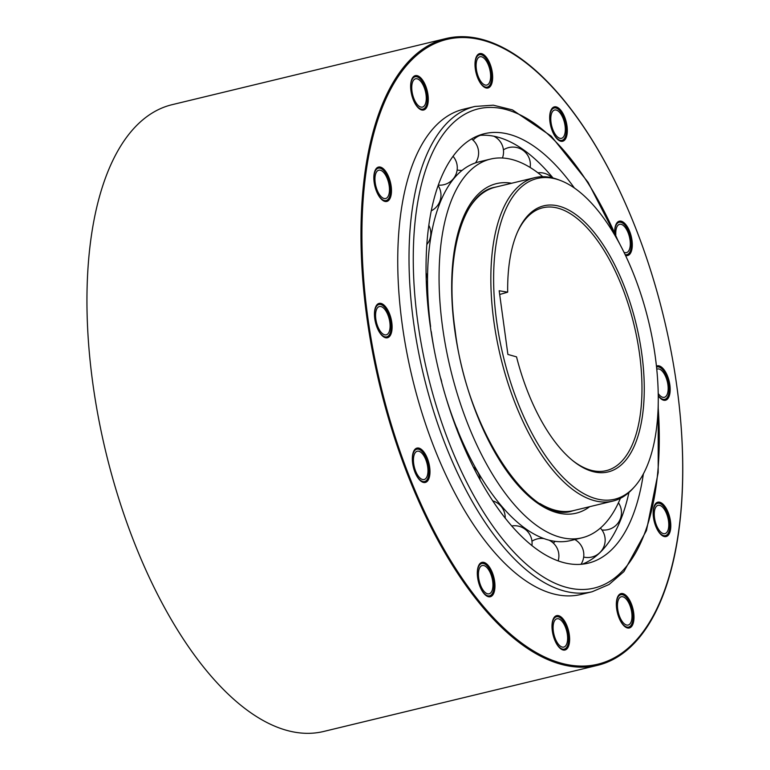 <?xml version="1.0" encoding="UTF-8"?>
<svg xmlns="http://www.w3.org/2000/svg" width="770" height="770" viewBox="0 0 770 770"><rect width="100%" height="100%" fill="white"/><g stroke="black" fill="none" stroke-linecap="round" stroke-linejoin="round"><path stroke-width="1.16" d="M634.268 487.025L632.68 488.777A166.359 75.354 -103.6 0 1 612.91 501.078A166.359 75.354 -103.6 0 1 596.009 501.049A166.359 75.354 -103.6 0 1 493.868 321.398A166.359 75.354 -103.6 0 1 534.823 177.649A166.359 75.354 -103.6 0 1 551.715 177.687A166.359 75.354 -103.6 0 1 558.019 179.574L560.242 180.411A164.972 74.728 -103.6 0 1 655.28 356.683A164.972 74.728 -103.6 0 1 634.268 487.025A164.972 74.728 -103.6 0 1 597.915 499.201A164.972 74.728 -103.6 0 1 496.621 321.042A164.972 74.728 -103.6 0 1 553.986 178.534A164.972 74.728 -103.6 0 1 560.242 180.411M516.535 356.866A136.877 61.995 76.4 0 0 572.996 460.855A136.877 61.995 76.4 0 0 594.171 471.885A136.877 61.995 76.4 0 0 635.356 320.859A136.877 61.995 76.4 0 0 557.73 205.84A136.877 61.995 76.4 0 0 517.661 231.655A136.877 61.995 76.4 0 0 507.68 292.177L499.172 290.752L507.892 354.431L516.535 356.866M572.293 460.277A135.212 61.244 76.4 0 0 592.505 470.624A135.212 61.244 76.4 0 0 606.24 470.643A135.212 61.244 76.4 0 0 639.524 353.815A135.212 61.244 76.4 0 0 556.508 207.804A135.212 61.244 76.4 0 0 542.773 207.775A135.212 61.244 76.4 0 0 517.296 232.492M499.682 294.486L507.68 292.177M574.353 187.957A220.913 100.061 76.4 0 0 484.436 133.701A220.913 100.061 76.4 0 0 430.055 324.574A220.913 100.061 76.4 0 0 588.126 563.188A220.913 100.061 76.4 0 0 643.383 473.877M628.955 492.463A220.913 100.061 -103.6 0 1 617.848 526.372A220.913 100.061 -103.6 0 1 582.264 564.198M478.757 135.472A220.913 100.061 -103.6 0 1 527.681 152.893A220.913 100.061 -103.6 0 1 553.024 177.995M431.267 331.639A194.81 88.242 76.4 0 0 434.992 353.786M443.713 389.899A194.81 88.242 76.4 0 0 456.312 426.984M457.919 430.979A194.81 88.242 76.4 0 0 522.147 526.131A194.81 88.242 76.4 0 0 570.464 540.598L582.005 537.807A194.81 88.242 -103.6 0 1 442.606 327.394A194.81 88.242 -103.6 0 1 490.557 159.072A194.81 88.242 -103.6 0 1 542.744 176.686M490.557 159.072L479.017 161.864A194.81 88.242 76.4 0 0 442.625 196.774A194.81 88.242 76.4 0 0 430.594 326.615M620.399 498.325A194.81 88.242 -103.6 0 1 582.005 537.807M446.196 38.5L172.182 104.662A322.428 146.04 76.4 0 0 92.804 383.248A322.428 146.04 76.4 0 0 323.525 731.5L597.539 665.338A322.428 146.04 -103.6 0 1 366.828 317.086A322.428 146.04 -103.6 0 1 446.196 38.5A322.428 146.04 -103.6 0 1 676.907 386.752A322.428 146.04 -103.6 0 1 597.539 665.338M389.832 322.255A14.563 6.593 76.4 0 0 379.408 306.527A14.563 6.593 76.4 0 0 375.827 319.117A14.563 6.593 76.4 0 0 386.251 334.844A14.563 6.593 76.4 0 0 389.832 322.255M427.706 466.947A14.563 6.593 76.4 0 0 417.282 451.22A14.563 6.593 76.4 0 0 413.702 463.8A14.563 6.593 76.4 0 0 424.126 479.527A14.563 6.593 76.4 0 0 427.706 466.947M492.685 581.244A14.563 6.593 76.4 0 0 482.27 565.517A14.563 6.593 76.4 0 0 478.68 578.097A14.563 6.593 76.4 0 0 489.104 593.824A14.563 6.593 76.4 0 0 492.685 581.244M567.365 634.509A14.563 6.593 76.4 0 0 556.941 618.782A14.563 6.593 76.4 0 0 553.361 631.362A14.563 6.593 76.4 0 0 563.775 647.089A14.563 6.593 76.4 0 0 567.365 634.509M631.727 612.477A14.563 6.593 76.4 0 0 621.303 596.75A14.563 6.593 76.4 0 0 617.723 609.33A14.563 6.593 76.4 0 0 628.137 625.057A14.563 6.593 76.4 0 0 631.727 612.477M668.524 521.049A14.563 6.593 76.4 0 0 658.109 505.322A14.563 6.593 76.4 0 0 654.519 517.902A14.563 6.593 76.4 0 0 664.943 533.629A14.563 6.593 76.4 0 0 668.524 521.049M658.206 393.47A14.563 6.593 76.4 0 0 664.318 397.31A14.563 6.593 76.4 0 0 667.908 384.731A14.563 6.593 76.4 0 0 657.484 369.003A14.563 6.593 76.4 0 0 656.762 369.282M624.008 252.271A14.563 6.593 76.4 0 0 626.443 252.618A14.563 6.593 76.4 0 0 630.033 240.038A14.563 6.593 76.4 0 0 619.609 224.311A14.563 6.593 76.4 0 0 615.817 234.734M565.055 125.751A14.563 6.593 76.4 0 0 554.631 110.023A14.563 6.593 76.4 0 0 551.05 122.603A14.563 6.593 76.4 0 0 561.465 138.331A14.563 6.593 76.4 0 0 565.055 125.751M490.375 72.476A14.563 6.593 76.4 0 0 479.96 56.749A14.563 6.593 76.4 0 0 476.37 69.339A14.563 6.593 76.4 0 0 486.794 85.066A14.563 6.593 76.4 0 0 490.375 72.476M426.012 94.508A14.563 6.593 76.4 0 0 415.598 78.781A14.563 6.593 76.4 0 0 412.008 91.37A14.563 6.593 76.4 0 0 422.432 107.097A14.563 6.593 76.4 0 0 426.012 94.508M389.216 185.936A14.563 6.593 76.4 0 0 378.792 170.209A14.563 6.593 76.4 0 0 375.211 182.788A14.563 6.593 76.4 0 0 385.626 198.516A14.563 6.593 76.4 0 0 389.216 185.936M390.833 322.486A16.642 7.536 76.4 0 0 378.927 304.506A16.642 7.536 76.4 0 0 374.826 318.886A16.642 7.536 76.4 0 0 386.733 336.865A16.642 7.536 76.4 0 0 390.833 322.486M428.707 467.178A16.642 7.536 76.4 0 0 416.801 449.199A16.642 7.536 76.4 0 0 412.701 463.579A16.642 7.536 76.4 0 0 424.607 481.548A16.642 7.536 76.4 0 0 428.707 467.178M493.685 581.466A16.642 7.536 76.4 0 0 481.779 563.486A16.642 7.536 76.4 0 0 477.679 577.866A16.642 7.536 76.4 0 0 489.595 595.845A16.642 7.536 76.4 0 0 493.685 581.466M568.366 634.73A16.642 7.536 76.4 0 0 556.46 616.76A16.642 7.536 76.4 0 0 552.36 631.14A16.642 7.536 76.4 0 0 564.266 649.11A16.642 7.536 76.4 0 0 568.366 634.73M632.728 612.699A16.642 7.536 76.4 0 0 620.812 594.729A16.642 7.536 76.4 0 0 616.722 609.109A16.642 7.536 76.4 0 0 628.628 627.078A16.642 7.536 76.4 0 0 632.728 612.699M669.525 521.28A16.642 7.536 76.4 0 0 657.619 503.301A16.642 7.536 76.4 0 0 653.518 517.681A16.642 7.536 76.4 0 0 665.434 535.65A16.642 7.536 76.4 0 0 669.525 521.28M658.244 395.53A16.642 7.536 76.4 0 0 664.808 399.332A16.642 7.536 76.4 0 0 668.909 384.952A16.642 7.536 76.4 0 0 657.003 366.982A16.642 7.536 76.4 0 0 656.541 367.126M625.144 254.61A16.642 7.536 76.4 0 0 626.934 254.639A16.642 7.536 76.4 0 0 631.034 240.259A16.642 7.536 76.4 0 0 619.128 222.289A16.642 7.536 76.4 0 0 614.729 232.29M566.046 125.972A16.642 7.536 76.4 0 0 554.14 108.002A16.642 7.536 76.4 0 0 550.05 122.372A16.642 7.536 76.4 0 0 561.956 140.352A16.642 7.536 76.4 0 0 566.046 125.972M491.375 72.707A16.642 7.536 76.4 0 0 479.469 54.728A16.642 7.536 76.4 0 0 475.369 69.108A16.642 7.536 76.4 0 0 487.275 87.087A16.642 7.536 76.4 0 0 491.375 72.707M427.013 94.739A16.642 7.536 76.4 0 0 415.107 76.759A16.642 7.536 76.4 0 0 411.007 91.139A16.642 7.536 76.4 0 0 422.913 109.119A16.642 7.536 76.4 0 0 427.013 94.739M390.217 186.157A16.642 7.536 76.4 0 0 378.301 168.187A16.642 7.536 76.4 0 0 374.21 182.567A16.642 7.536 76.4 0 0 386.117 200.537A16.642 7.536 76.4 0 0 390.217 186.157M446.667 39.453A321.388 145.578 76.4 0 0 446.436 39.511A321.388 145.578 76.4 0 0 372.95 351.64A321.388 145.578 76.4 0 0 564.651 664.269A321.388 145.578 76.4 0 0 597.299 664.327A321.388 145.578 76.4 0 0 597.52 664.279M556.441 615.702A17.681 8.008 -103.6 0 1 558.009 615.75A17.681 8.008 -103.6 0 1 568.51 632.699A17.681 8.008 -103.6 0 1 564.737 650.063M620.803 593.67A17.681 8.008 -103.6 0 1 622.372 593.718A17.681 8.008 -103.6 0 1 632.863 610.668A17.681 8.008 -103.6 0 1 629.1 628.031M657.599 502.242A17.681 8.008 -103.6 0 1 659.168 502.29A17.681 8.008 -103.6 0 1 669.669 519.24A17.681 8.008 -103.6 0 1 665.896 536.603M656.983 365.923A17.681 8.008 -103.6 0 1 658.552 365.971A17.681 8.008 -103.6 0 1 669.053 382.921A17.681 8.008 -103.6 0 1 665.28 400.284M619.109 221.231A17.681 8.008 -103.6 0 1 620.678 221.279A17.681 8.008 -103.6 0 1 631.179 238.228A17.681 8.008 -103.6 0 1 627.406 255.592M554.13 106.943A17.681 8.008 -103.6 0 1 555.699 106.992A17.681 8.008 -103.6 0 1 566.191 123.941A17.681 8.008 -103.6 0 1 562.418 141.305M479.45 53.669A17.681 8.008 -103.6 0 1 481.019 53.727A17.681 8.008 -103.6 0 1 491.52 70.676A17.681 8.008 -103.6 0 1 487.747 88.03M415.088 75.701A17.681 8.008 -103.6 0 1 416.657 75.758A17.681 8.008 -103.6 0 1 427.158 92.708A17.681 8.008 -103.6 0 1 423.385 110.062M378.291 167.129A17.681 8.008 -103.6 0 1 379.86 167.177A17.681 8.008 -103.6 0 1 390.351 184.126A17.681 8.008 -103.6 0 1 386.588 201.49M378.907 303.447A17.681 8.008 -103.6 0 1 380.476 303.505A17.681 8.008 -103.6 0 1 390.977 320.455A17.681 8.008 -103.6 0 1 387.204 337.809M416.782 448.14A17.681 8.008 -103.6 0 1 418.351 448.188A17.681 8.008 -103.6 0 1 428.851 465.138A17.681 8.008 -103.6 0 1 425.079 482.501M481.76 562.437A17.681 8.008 -103.6 0 1 483.329 562.485A17.681 8.008 -103.6 0 1 493.83 579.435A17.681 8.008 -103.6 0 1 490.057 596.788M565.103 664.163A321.388 145.578 -103.6 0 1 373.392 351.534A321.388 145.578 -103.6 0 1 446.889 39.405A321.388 145.578 -103.6 0 1 479.527 39.462A321.388 145.578 -103.6 0 1 671.238 352.092A321.388 145.578 -103.6 0 1 597.741 664.221A321.388 145.578 -103.6 0 1 565.103 664.163M474.994 106.443L463.733 109.167A249.624 113.065 76.4 0 0 406.647 351.592A249.624 113.065 76.4 0 0 555.545 594.411A249.624 113.065 76.4 0 0 580.907 594.459L592.159 591.745A249.624 113.065 -103.6 0 1 413.548 322.13A249.624 113.065 -103.6 0 1 474.994 106.443L493.32 105.182L512.445 109.889L551.243 136.146L588.097 182.326L619.84 244.138M563.168 650.005A17.681 8.008 76.4 0 0 564.959 650.015A17.681 8.008 76.4 0 0 569.001 632.844A17.681 8.008 76.4 0 0 558.462 615.644A17.681 8.008 76.4 0 0 556.662 615.634A17.681 8.008 76.4 0 0 552.619 632.805A17.681 8.008 76.4 0 0 563.168 650.005M627.531 627.974A17.681 8.008 76.4 0 0 629.321 627.983A17.681 8.008 76.4 0 0 633.363 610.812A17.681 8.008 76.4 0 0 622.815 593.612A17.681 8.008 76.4 0 0 621.024 593.603A17.681 8.008 76.4 0 0 616.982 610.783A17.681 8.008 76.4 0 0 627.531 627.974M664.327 536.555A17.681 8.008 76.4 0 0 666.127 536.555A17.681 8.008 76.4 0 0 670.169 519.384A17.681 8.008 76.4 0 0 659.621 502.184A17.681 8.008 76.4 0 0 657.821 502.184A17.681 8.008 76.4 0 0 653.778 519.355A17.681 8.008 76.4 0 0 664.327 536.555M658.244 395.799A17.681 8.008 76.4 0 0 663.711 400.236A17.681 8.008 76.4 0 0 665.501 400.236A17.681 8.008 76.4 0 0 669.544 383.065A17.681 8.008 76.4 0 0 659.005 365.865A17.681 8.008 76.4 0 0 657.205 365.856A17.681 8.008 76.4 0 0 656.435 366.135M625.548 255.467A17.681 8.008 76.4 0 0 625.837 255.544A17.681 8.008 76.4 0 0 627.627 255.544A17.681 8.008 76.4 0 0 631.669 238.373A17.681 8.008 76.4 0 0 621.13 221.173A17.681 8.008 76.4 0 0 619.33 221.173A17.681 8.008 76.4 0 0 614.662 232.136M560.849 141.247A17.681 8.008 76.4 0 0 562.649 141.256A17.681 8.008 76.4 0 0 566.691 124.085A17.681 8.008 76.4 0 0 556.142 106.886A17.681 8.008 76.4 0 0 554.352 106.876A17.681 8.008 76.4 0 0 550.309 124.047A17.681 8.008 76.4 0 0 560.849 141.247M486.178 87.982A17.681 8.008 76.4 0 0 487.978 87.982A17.681 8.008 76.4 0 0 492.02 70.811A17.681 8.008 76.4 0 0 481.471 53.611A17.681 8.008 76.4 0 0 479.672 53.611A17.681 8.008 76.4 0 0 475.629 70.782A17.681 8.008 76.4 0 0 486.178 87.982M421.816 110.014A17.681 8.008 76.4 0 0 423.615 110.014A17.681 8.008 76.4 0 0 427.658 92.843A17.681 8.008 76.4 0 0 417.109 75.643A17.681 8.008 76.4 0 0 415.309 75.643A17.681 8.008 76.4 0 0 411.267 92.814A17.681 8.008 76.4 0 0 421.816 110.014M385.019 201.442A17.681 8.008 76.4 0 0 386.81 201.442A17.681 8.008 76.4 0 0 390.852 184.271A17.681 8.008 76.4 0 0 380.303 167.071A17.681 8.008 76.4 0 0 378.513 167.071A17.681 8.008 76.4 0 0 374.47 184.242A17.681 8.008 76.4 0 0 385.019 201.442M385.635 337.761A17.681 8.008 76.4 0 0 387.425 337.761A17.681 8.008 76.4 0 0 391.478 320.589A17.681 8.008 76.4 0 0 380.929 303.39A17.681 8.008 76.4 0 0 379.129 303.39A17.681 8.008 76.4 0 0 375.086 320.561A17.681 8.008 76.4 0 0 385.635 337.761M423.51 482.453A17.681 8.008 76.4 0 0 425.3 482.453A17.681 8.008 76.4 0 0 429.352 465.282A17.681 8.008 76.4 0 0 418.803 448.082A17.681 8.008 76.4 0 0 417.003 448.082A17.681 8.008 76.4 0 0 412.961 465.253A17.681 8.008 76.4 0 0 423.51 482.453M488.488 596.74A17.681 8.008 76.4 0 0 490.288 596.75A17.681 8.008 76.4 0 0 494.33 579.569A17.681 8.008 76.4 0 0 483.781 562.37A17.681 8.008 76.4 0 0 481.981 562.37A17.681 8.008 76.4 0 0 477.939 579.541A17.681 8.008 76.4 0 0 488.488 596.74M468.776 208.737A166.359 75.354 -103.6 0 1 495.437 187.158L534.823 177.649M612.91 501.078L573.534 510.587A166.359 75.354 -103.6 0 1 539.953 503.551M658.138 406.916A246.496 111.65 -103.6 0 1 561.07 585.681A246.496 111.65 -103.6 0 1 417.744 321.812A246.496 111.65 -103.6 0 1 471.269 111.121A246.496 111.65 -103.6 0 1 618.031 240.808M496.361 186.937A166.416 75.373 76.4 0 0 494.523 187.331C463.136 192.866 444.097 255.919 455.147 330.359C466.812 430.68 531.444 525.563 572.63 510.856A166.416 75.373 76.4 0 0 574.449 510.366M511.607 183.26A169.535 76.788 76.4 0 0 454.762 330.128A169.535 76.788 76.4 0 0 589.695 506.689M592.159 591.745L609.041 584.507L623.921 571.59L646.463 530.53L658.186 472.607L658.225 403.124M522.801 526.632L522.147 526.131M442.981 196.032L442.625 196.774M552.071 177.764A17.469 17.469 0 0 0 537.884 172.788M530.116 167.456A17.469 17.469 0 0 0 503.436 149.861M502.435 158.004A17.469 17.469 0 0 0 493.83 136.213M480.461 135.318A17.469 17.469 0 0 0 473.088 140.178M475.514 162.874A17.469 17.469 0 0 0 471.596 138.937M457.13 169.949A17.469 17.469 0 0 0 462.087 170.382M438.332 185.118A17.469 17.469 0 0 0 453.058 156.32M431.316 210.787A17.469 17.469 0 0 0 438.149 185.628M426.859 244.504A17.469 17.469 0 0 0 428.842 225.35M426.474 285.843A17.469 17.469 0 0 0 426.089 272.994M441.749 382.709A17.469 17.469 0 0 0 440.401 377.55M458.4 433.635A17.469 17.469 0 0 0 455.195 425.223M480.095 480.047A17.469 17.469 0 0 0 473.184 466.918M505.197 518.21A17.469 17.469 0 0 0 492.656 500.837M531.906 545.651A17.469 17.469 0 0 0 511.646 525.977M544.072 538.625A17.469 17.469 0 0 0 531.964 541.204M558.154 560.935A17.469 17.469 0 0 0 548.991 540.145M555.209 541.358A17.469 17.469 0 0 0 553.361 543.139M581.013 564.314A17.469 17.469 0 0 0 574.815 539.539M583.67 557.066A17.469 17.469 0 0 0 600.388 528.066M601.947 529.962A17.469 17.469 0 0 0 618.445 502.781"/></g></svg>
